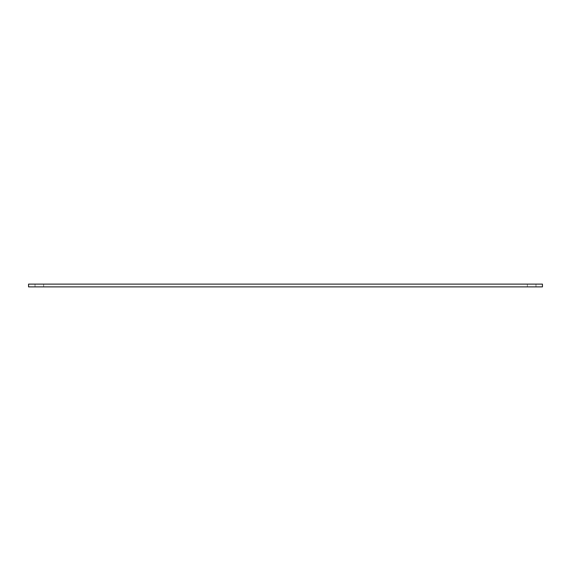 <?xml version="1.0" encoding="UTF-8"?>
<svg xmlns="http://www.w3.org/2000/svg" width="571" height="571" viewBox="0 0 571 571"><rect width="100%" height="100%" fill="white"/><g stroke="black" fill="none" stroke-linecap="round" stroke-linejoin="round"><path stroke-width="0.43" stroke-dasharray="2.85 2.14" d="M535.969 286.885L527.333 286.885L535.969 286.885L527.333 286.885L535.969 286.885L535.969 284.115L527.333 284.115L535.969 284.115L535.969 286.885M535.969 284.115L527.333 284.115L535.969 284.115M43.667 286.885L35.031 286.885L43.667 286.885L35.031 286.885L43.667 286.885L43.667 284.115L35.031 284.115L43.667 284.115L43.667 286.885M43.667 284.115L35.031 284.115L43.667 284.115M542.45 284.115L542.45 286.885L28.55 286.885L28.55 284.115L542.45 284.115M527.333 284.115L527.333 286.885L527.333 284.115M35.031 284.115L35.031 286.885L35.031 284.115"/><path stroke-width="0.86" d="M542.45 284.115L542.45 286.885L28.55 286.885L28.55 284.115L542.45 284.115"/></g></svg>
